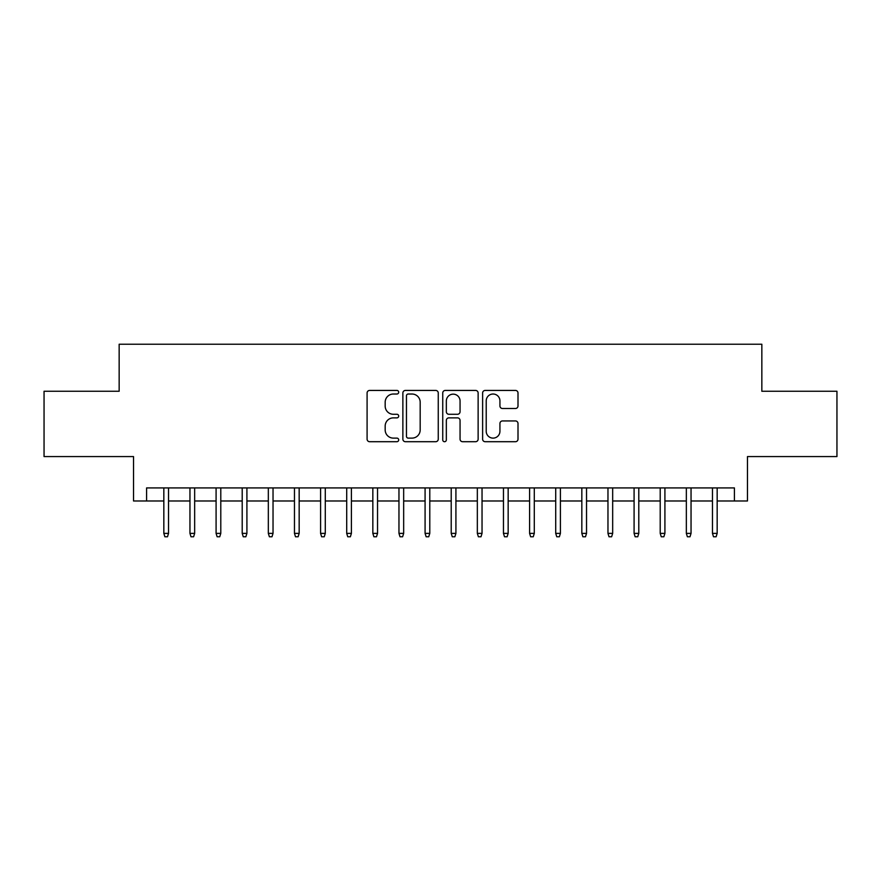 <?xml version="1.0" encoding="UTF-8"?>
<svg xmlns="http://www.w3.org/2000/svg" width="881" height="881" viewBox="0 0 881 881"><rect width="100%" height="100%" fill="white"/><g stroke="black" fill="none" stroke-linecap="round" stroke-linejoin="round"><path stroke-width="1.32" d="M398.697 392.221A1.795 1.795 0 0 0 396.902 390.426L369.657 390.426A2.566 2.566 0 0 0 367.091 392.992L367.091 439.156A2.566 2.566 0 0 0 369.657 441.711L396.902 441.711A1.795 1.795 0 0 0 398.697 439.916A1.795 1.795 0 0 0 396.902 438.121L393.378 438.121A8.204 8.204 0 0 1 385.173 429.917L385.173 426.074A8.204 8.204 0 0 1 393.378 417.869L396.902 417.869A1.795 1.795 0 0 0 398.697 416.074A1.795 1.795 0 0 0 396.902 414.279L393.378 414.279A8.204 8.204 0 0 1 385.173 406.075L385.173 402.221A8.204 8.204 0 0 1 393.378 394.016L396.902 394.016A1.795 1.795 0 0 0 398.697 392.221M515.44 408.509A2.566 2.566 0 0 0 518.006 405.943L518.006 392.992A2.566 2.566 0 0 0 515.44 390.426L485.189 390.426A2.566 2.566 0 0 0 482.623 392.992L482.623 439.156A2.566 2.566 0 0 0 485.189 441.711L515.44 441.711A2.566 2.566 0 0 0 518.006 439.156L518.006 423.508A2.566 2.566 0 0 0 515.44 420.942L502.489 420.942A2.566 2.566 0 0 0 499.934 423.508L499.934 431.272A6.861 6.861 0 0 1 493.074 438.121A6.861 6.861 0 0 1 486.213 431.272L486.213 400.877A6.861 6.861 0 0 1 493.074 394.016A6.861 6.861 0 0 1 499.934 400.877L499.934 405.943A2.566 2.566 0 0 0 502.489 408.509L515.44 408.509M146.587 500.981L146.587 487.92L734.413 487.92L734.413 500.981L747.473 500.981L747.473 456.567L836.95 456.567L836.95 391.252L761.845 391.252L761.845 344.229L119.155 344.229L119.155 391.252L44.05 391.252L44.05 456.567L133.527 456.567L133.527 500.981L163.833 500.981M438.253 392.992A2.566 2.566 0 0 0 435.688 390.426L405.436 390.426A2.566 2.566 0 0 0 402.87 392.992L402.87 439.156A2.566 2.566 0 0 0 405.436 441.711L435.688 441.711A2.566 2.566 0 0 0 438.253 439.156L438.253 392.992M445.312 390.426L475.564 390.426A2.566 2.566 0 0 1 478.13 392.992L478.13 439.156A2.566 2.566 0 0 1 475.564 441.711L462.613 441.711A2.566 2.566 0 0 1 460.058 439.156L460.058 420.435A2.566 2.566 0 0 0 457.492 417.869L448.903 417.869A2.566 2.566 0 0 0 446.337 420.435L446.337 439.916A1.795 1.795 0 0 1 444.542 441.711A1.795 1.795 0 0 1 442.747 439.916L442.747 392.992A2.566 2.566 0 0 1 445.312 390.426M168.535 500.981L189.955 500.981M194.657 500.981L216.087 500.981M220.79 500.981L242.209 500.981M246.911 500.981L268.331 500.981M273.033 500.981L294.463 500.981M299.166 500.981L320.585 500.981M325.287 500.981L346.707 500.981M351.409 500.981L372.839 500.981M377.542 500.981L398.961 500.981M403.663 500.981L425.083 500.981M429.785 500.981L451.215 500.981M455.918 500.981L477.337 500.981M482.039 500.981L503.458 500.981M508.161 500.981L529.591 500.981M534.293 500.981L555.713 500.981M560.415 500.981L581.834 500.981M586.537 500.981L607.967 500.981M612.669 500.981L634.089 500.981M638.791 500.981L660.21 500.981M664.913 500.981L686.343 500.981M691.045 500.981L712.465 500.981M717.167 500.981L734.413 500.981M408.255 394.016A1.795 1.795 0 0 0 406.46 395.811L406.46 436.326A1.795 1.795 0 0 0 408.255 438.121L411.967 438.121A8.204 8.204 0 0 0 420.182 429.917L420.182 402.221A8.204 8.204 0 0 0 411.967 394.016L408.255 394.016M460.058 401.009A6.861 6.861 0 0 0 453.197 394.148A6.861 6.861 0 0 0 446.337 401.009L446.337 411.713A2.566 2.566 0 0 0 448.903 414.279L457.492 414.279A2.566 2.566 0 0 0 460.058 411.713L460.058 401.009M163.833 533.379L164.879 536.771L167.489 536.771L168.535 533.379L163.833 533.379L163.833 487.92M168.535 533.379L168.535 487.92M189.955 533.379L191.001 536.771L193.622 536.771L194.657 533.379L189.955 533.379L189.955 487.92M194.657 533.379L194.657 487.92M216.087 533.379L217.133 536.771L219.743 536.771L220.79 533.379L216.087 533.379L216.087 487.92M220.79 533.379L220.79 487.92M242.209 533.379L243.255 536.771L245.865 536.771L246.911 533.379L242.209 533.379L242.209 487.92M246.911 533.379L246.911 487.92M268.331 533.379L269.377 536.771L271.998 536.771L273.033 533.379L268.331 533.379L268.331 487.92M273.033 533.379L273.033 487.92M294.463 533.379L295.509 536.771L298.119 536.771L299.166 533.379L294.463 533.379L294.463 487.92M299.166 533.379L299.166 487.92M320.585 533.379L321.631 536.771L324.241 536.771L325.287 533.379L320.585 533.379L320.585 487.92M325.287 533.379L325.287 487.92M346.707 533.379L347.753 536.771L350.363 536.771L351.409 533.379L346.707 533.379L346.707 487.92M351.409 533.379L351.409 487.92M372.839 533.379L373.885 536.771L376.495 536.771L377.542 533.379L372.839 533.379L372.839 487.92M377.542 533.379L377.542 487.92M398.961 533.379L400.007 536.771L402.617 536.771L403.663 533.379L398.961 533.379L398.961 487.92M403.663 533.379L403.663 487.92M425.083 533.379L426.129 536.771L428.739 536.771L429.785 533.379L425.083 533.379L425.083 487.92M429.785 533.379L429.785 487.92M451.215 533.379L452.261 536.771L454.871 536.771L455.918 533.379L451.215 533.379L451.215 487.92M455.918 533.379L455.918 487.92M477.337 533.379L478.383 536.771L480.993 536.771L482.039 533.379L477.337 533.379L477.337 487.92M482.039 533.379L482.039 487.92M503.458 533.379L504.505 536.771L507.115 536.771L508.161 533.379L503.458 533.379L503.458 487.92M508.161 533.379L508.161 487.92M529.591 533.379L530.637 536.771L533.247 536.771L534.293 533.379L529.591 533.379L529.591 487.92M534.293 533.379L534.293 487.92M555.713 533.379L556.759 536.771L559.369 536.771L560.415 533.379L555.713 533.379L555.713 487.92M560.415 533.379L560.415 487.92M581.834 533.379L582.881 536.771L585.491 536.771L586.537 533.379L581.834 533.379L581.834 487.92M586.537 533.379L586.537 487.92M607.967 533.379L609.002 536.771L611.623 536.771L612.669 533.379L607.967 533.379L607.967 487.92M612.669 533.379L612.669 487.92M634.089 533.379L635.135 536.771L637.745 536.771L638.791 533.379L634.089 533.379L634.089 487.92M638.791 533.379L638.791 487.92M660.21 533.379L661.257 536.771L663.867 536.771L664.913 533.379L660.21 533.379L660.21 487.92M664.913 533.379L664.913 487.92M686.343 533.379L687.378 536.771L689.999 536.771L691.045 533.379L686.343 533.379L686.343 487.92M691.045 533.379L691.045 487.92M712.465 533.379L713.511 536.771L716.121 536.771L717.167 533.379L712.465 533.379L712.465 487.92M717.167 533.379L717.167 487.92"/></g></svg>
